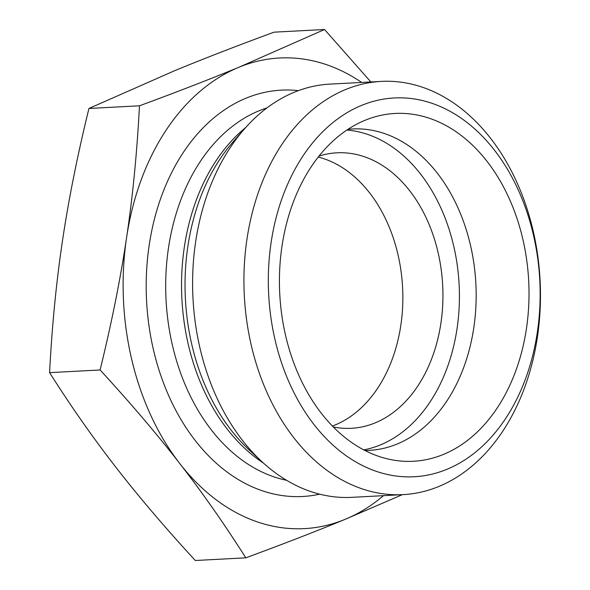 <?xml version="1.0" encoding="UTF-8"?>
<svg xmlns="http://www.w3.org/2000/svg" width="590" height="590" viewBox="0 0 590 590"><rect width="100%" height="100%" fill="white"/><g stroke="black" fill="none" stroke-linecap="round" stroke-linejoin="round"><path stroke-width="0.89" d="M361.67 82.438A235.639 168.644 87 0 0 238.81 67.29L324.537 29.5L274.026 32.17C236.974 45.813 203.852 58.646 174.677 70.682L88.95 108.472C77.496 155.111 68.661 199.265 62.459 240.912C56.249 282.566 51.957 326.477 49.59 372.637C70.638 405.876 92.652 437.308 115.633 466.926C138.606 496.551 165.156 527.74 195.297 560.5L245.809 557.83C224.443 524.141 202.429 492.709 179.766 463.541C157.176 434.373 130.626 403.184 100.101 369.974C111.687 322.693 120.522 278.539 126.592 237.527C132.743 196.507 137.035 152.603 139.461 105.802C177 91.974 210.114 79.141 238.81 67.29A235.639 168.644 87 0 0 126.592 237.527A235.639 168.644 87 0 0 179.766 463.541A235.639 168.644 87 0 0 345.157 519.318C316.454 531.17 283.34 544.002 245.809 557.83M49.59 372.637L100.101 369.974M88.95 108.472L139.461 105.802M402.336 494.671L345.157 519.318A235.639 168.644 87 0 0 383.493 495.659M403.103 494.626L351.78 497.341A206.898 148.075 -93 0 1 262.181 461.918A206.898 148.075 -93 0 1 244.584 128.775A206.898 148.075 -93 0 1 329.957 84.112L381.28 81.405A206.898 148.075 87 0 0 244.319 295.826A206.898 148.075 87 0 0 403.103 494.626A206.898 148.075 87 0 0 537.394 337.104A206.898 148.075 87 0 0 381.28 81.405M324.537 29.5L370.859 81.951M364.93 450.48A160.923 115.168 87 0 0 369.333 450.369A160.923 115.168 87 0 0 473.777 327.856A160.923 115.168 87 0 0 352.355 128.974A160.923 115.168 87 0 0 347.967 129.321M282.005 246.06A174.139 124.63 -93 0 1 368.145 119.084A174.139 124.63 -93 0 1 526.428 328.696A174.139 124.63 -93 0 1 386.074 458.533A174.139 124.63 -93 0 1 282.005 246.06M332.413 426.032A137.935 98.714 87 0 0 400.809 325.4A137.935 98.714 87 0 0 318.209 157.058M363.787 449.89A160.923 115.168 87 0 0 457.029 328.741A160.923 115.168 87 0 0 346.898 130.036M333.313 426.946A137.935 98.714 87 0 0 351.367 428.296A137.935 98.714 87 0 0 440.892 323.283A137.935 98.714 87 0 0 336.816 152.81A137.935 98.714 87 0 0 319.006 156.062M537.32 332.384A189.656 135.737 -93 0 1 313.836 424.321A189.656 135.737 -93 0 1 361.493 105.433A189.656 135.737 -93 0 1 537.32 332.384M262.181 461.918L249.437 450.163A191.507 137.057 -93 0 1 233.153 141.806L244.584 128.775M245.698 127.514A189.656 135.737 87 0 0 181.912 299.123A189.656 135.737 87 0 0 263.42 463.047M286.6 480.297A189.656 135.737 -93 0 1 166.055 299.956A189.656 135.737 -93 0 1 266.931 107.926M298.378 90.639A203.454 145.612 87 0 0 146.578 300.989A203.454 145.612 87 0 0 319.692 494.177"/></g></svg>
